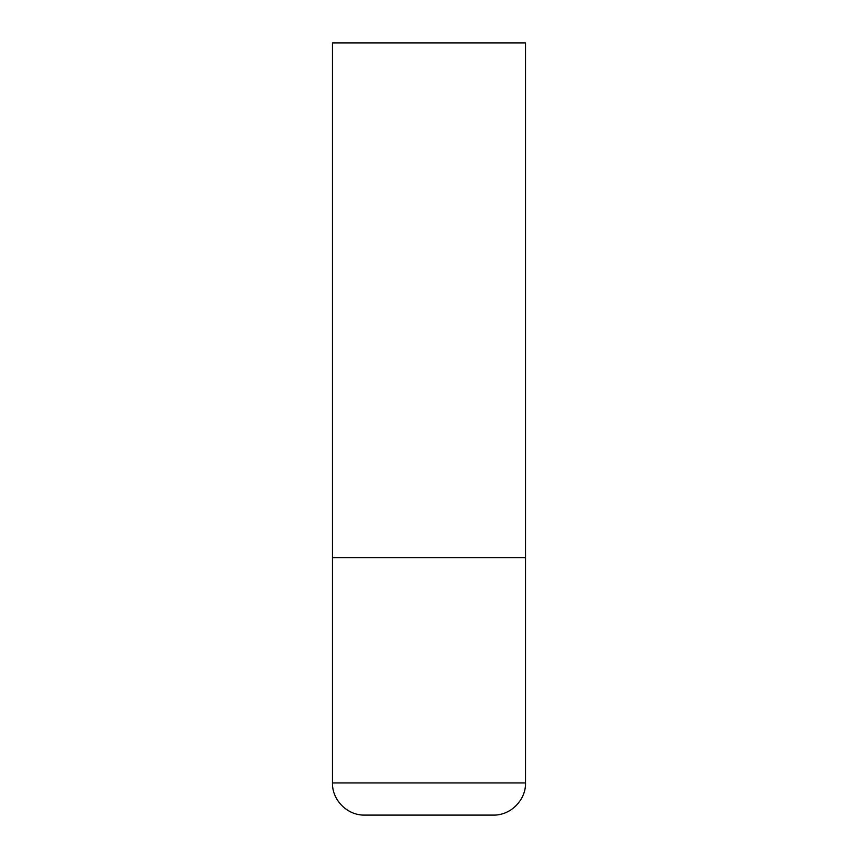 <?xml version="1.0" encoding="UTF-8"?>
<svg xmlns="http://www.w3.org/2000/svg" width="858" height="858" viewBox="0 0 858 858"><rect width="100%" height="100%" fill="white"/><g stroke="black" fill="none" stroke-linecap="round" stroke-linejoin="round"><path stroke-width="1.29" d="M525.525 782.925L525.525 557.7L332.475 557.7L525.525 557.7L525.525 42.9L332.475 42.9L332.475 782.925C332.035 800.117 347.458 815.54 364.65 815.1L493.35 815.1C510.542 815.54 525.965 800.117 525.525 782.925L332.475 782.925"/></g></svg>
